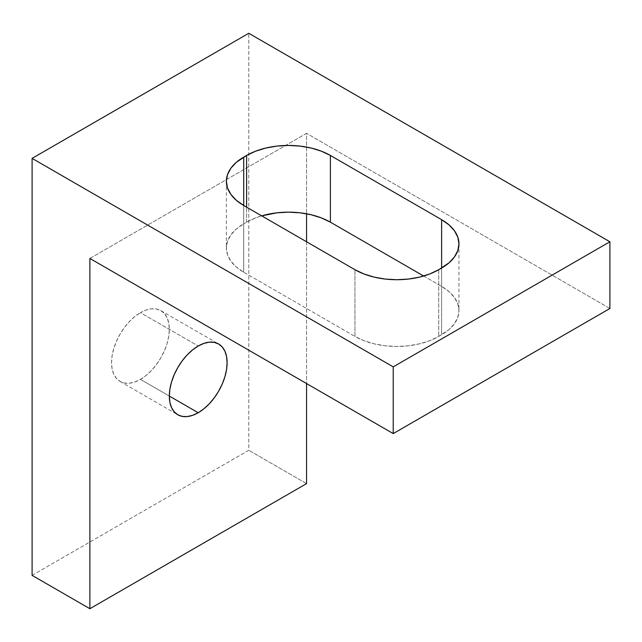 <?xml version="1.0" encoding="UTF-8"?>
<svg xmlns="http://www.w3.org/2000/svg" width="642" height="642" viewBox="0 0 642 642"><rect width="100%" height="100%" fill="white"/><g stroke="black" fill="none" stroke-linecap="round" stroke-linejoin="round"><path stroke-width="0.48" stroke-dasharray="3.21 2.41" d="M140.438 379.382A40.855 23.585 120 0 0 167.129 343.374A40.855 23.585 120 0 0 160.869 310.64A40.855 23.585 120 0 0 140.438 312.662L198.218 346.022L140.438 312.662L146.071 310.046L151.496 308.818L156.488 309.019L160.869 310.64L164.456 313.617L167.129 317.846L168.774 323.151L169.327 329.338L168.774 336.167L167.129 343.374L164.456 350.684L160.869 357.811L156.488 364.487L151.496 370.458L146.071 375.482L140.438 379.382L134.804 381.99L129.379 383.226L124.388 383.025L120.006 381.404L116.419 378.419L113.746 374.198L112.101 368.885L111.547 362.698L112.101 355.869L113.746 348.662L116.419 341.351L120.006 334.225L124.388 327.548L129.379 321.586L134.804 316.554L140.438 312.662A40.855 23.585 120 0 0 113.746 348.662A40.855 23.585 120 0 0 120.006 381.404A40.855 23.585 120 0 0 140.438 379.382L169.327 396.058L140.438 379.382M32.1 575.368L248.775 450.267L248.775 33.28L248.775 450.267L32.1 575.368M306.555 483.627L248.775 450.267L306.555 483.627M89.88 258.453L306.555 133.351L306.555 213.778L306.555 133.351L89.88 258.453M306.555 241.769L306.555 383.547L306.555 241.769M609.9 308.489L306.555 133.351L609.9 308.489M246.608 222.172L255.588 217.919L261.679 215.856A59.241 34.203 0 0 0 246.608 222.172L243.719 223.841L246.608 222.172L246.608 207.157L246.608 222.172M423.656 276.02L441.616 286.388L448.983 291.572L454.456 297.487L457.826 303.899L458.966 310.576L457.826 317.244L454.456 323.664L448.983 329.579L438.727 336.424L429.747 340.677L419.507 343.839L408.392 345.789L396.836 346.447L385.28 345.789L374.166 343.839L363.926 340.677L354.946 336.424L243.719 272.208L236.352 267.024L230.879 261.117L227.509 254.697L226.369 248.029L227.509 241.352L230.879 234.94L236.352 229.025L243.719 223.841L243.719 205.488L243.719 272.208L354.946 336.424L354.946 269.704L354.946 336.424A59.241 34.203 0 0 0 438.727 336.424L441.616 334.755L441.616 268.043L441.616 286.388L423.656 276.02M438.727 269.704L438.727 336.424L438.727 269.704M243.719 272.208L243.719 223.841A59.241 34.203 0 0 0 226.369 248.029A59.241 34.203 0 0 0 243.719 272.208M441.616 286.388L441.616 334.755A59.241 34.203 0 0 0 458.966 310.576A59.241 34.203 0 0 0 441.616 286.388M160.869 310.64L218.649 344M120.006 381.404L177.786 414.764M226.369 181.309L226.369 248.029M458.966 243.856L458.966 310.576"/><path stroke-width="0.96" d="M198.218 412.742L169.327 396.058L169.881 402.245L171.526 407.558L174.199 411.779L177.786 414.764L182.167 416.385L187.159 416.586L192.584 415.35L198.218 412.742L203.851 408.842L209.276 403.818L214.267 397.847L218.649 391.171L222.236 384.044L224.909 376.734L226.554 369.527L227.107 362.698L226.554 356.511L224.909 351.206L222.236 346.977L218.649 344A40.855 23.585 -60 0 1 224.909 376.734A40.855 23.585 -60 0 1 198.218 412.742A40.855 23.585 -60 0 1 177.786 414.764A40.855 23.585 -60 0 1 171.526 382.022A40.855 23.585 -60 0 1 198.218 346.022A40.855 23.585 -60 0 1 218.649 344L214.267 342.379L209.276 342.178L203.851 343.406L198.218 346.022L192.584 349.914L187.159 354.938L182.167 360.908L177.786 367.585L174.199 374.711L171.526 382.022L169.881 389.229L169.327 396.058L198.218 412.742M609.9 308.489L393.225 433.583L393.225 366.863L609.9 241.769L609.9 308.489L393.225 433.583L89.88 258.453L393.225 433.583L393.225 366.863L32.1 158.373L248.775 33.28L609.9 241.769L393.225 366.863L32.1 158.373L32.1 575.368L89.88 608.72L306.555 483.627L89.88 608.72L89.88 258.453L89.88 608.72L32.1 575.368L32.1 158.373L248.775 33.28L609.9 241.769L609.9 308.489M330.389 155.452L321.409 151.199L311.169 148.037L300.055 146.095L288.499 145.437L276.943 146.095L265.828 148.037L255.588 151.199L246.608 155.452L236.352 162.306L230.879 168.22L227.509 174.632L226.369 181.309L227.509 187.978L230.879 194.398L236.352 200.312L243.719 205.488L354.946 269.704L363.926 273.957L374.166 277.119L385.28 279.069L396.836 279.727L408.392 279.069L419.507 277.119L429.747 273.957L438.727 269.704L448.983 262.859L454.456 256.944L457.826 250.524L458.966 243.856L457.826 237.179L454.456 230.767L448.983 224.852L441.616 219.668L330.389 155.452L441.616 219.668L441.616 268.043L438.727 269.704A59.241 34.203 180 0 1 354.946 269.704L243.719 205.488L243.719 157.121L246.608 155.452L246.608 207.157L246.608 155.452A59.241 34.203 180 0 1 330.389 155.452L330.389 222.172L423.656 276.02L330.389 222.172L330.389 155.452M306.555 213.778L306.555 241.769L306.555 213.778M306.555 383.547L306.555 483.627L306.555 383.547M261.679 215.856L276.943 212.815L288.499 212.157L300.055 212.815L311.169 214.757L321.409 217.919L330.389 222.172A59.241 34.203 0 0 0 261.679 215.856M243.719 205.488A59.241 34.203 180 0 1 226.369 181.309A59.241 34.203 180 0 1 243.719 157.121L243.719 205.488M441.616 219.668A59.241 34.203 180 0 1 458.966 243.856A59.241 34.203 180 0 1 441.616 268.043L441.616 219.668"/></g></svg>
